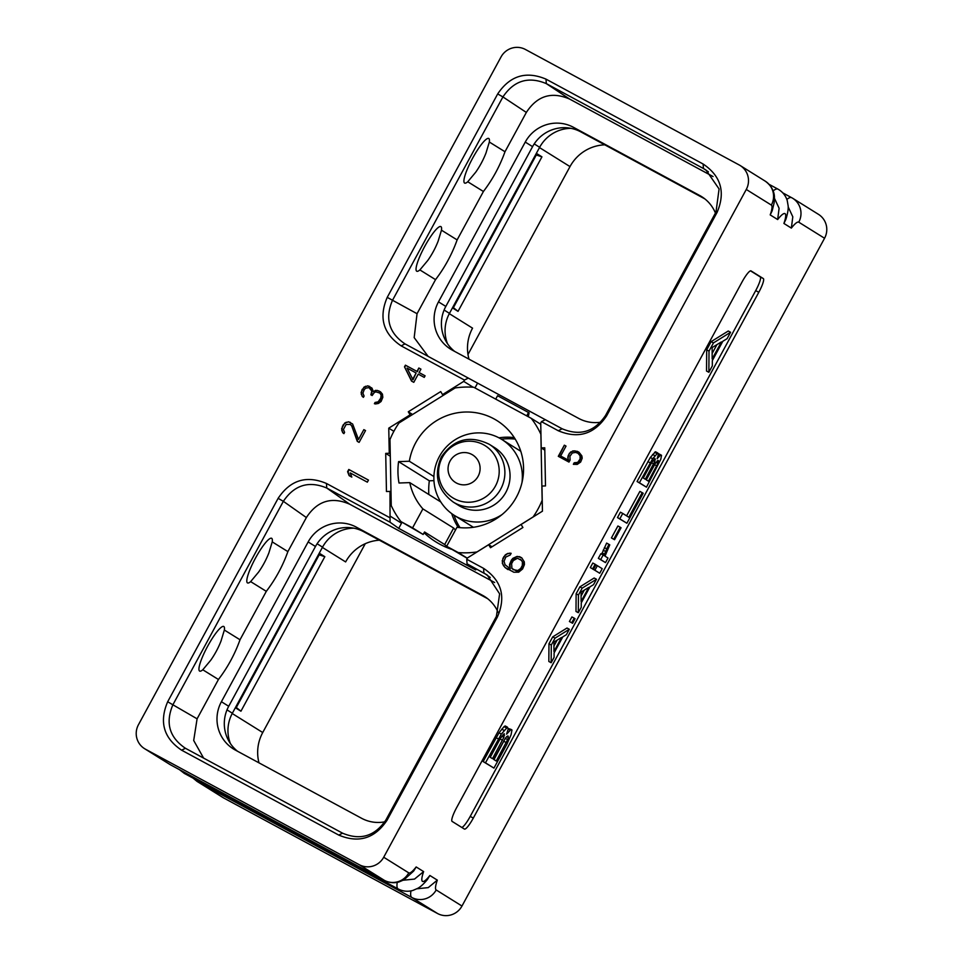 <?xml version="1.0" encoding="UTF-8"?>
<svg xmlns="http://www.w3.org/2000/svg" width="963" height="963" viewBox="0 0 963 963"><rect width="100%" height="100%" fill="white"/><g stroke="black" fill="none" stroke-linecap="round" stroke-linejoin="round"><path stroke-width="1.44" d="M383.707 857.239L746.277 189.458A18.189 17.876 -58.1 0 0 739.235 164.986L525.425 49.474A18.189 17.876 -58.1 0 0 501.025 56.961L138.443 724.742A18.189 17.876 -58.1 0 0 145.497 749.214L359.307 864.726A18.189 17.876 -58.1 0 0 383.707 857.239L408.769 872.875A26.868 4.935 118.4 0 0 416.172 866.953L413.669 871.034L403.942 879.845L399.151 881.903C394.084 883.336 389.184 882.842 384.454 880.399L170.644 764.899A45.056 8.27 -61.6 0 1 170.571 764.851L145.497 749.214M824.557 238.258L798.76 222.176A18.189 17.876 -58.1 0 0 792.645 198.246L818.442 214.328A18.189 17.876 121.9 0 1 824.557 238.258L461.975 906.039A18.189 17.876 121.9 0 1 437.575 913.526L223.765 798.014A18.189 17.876 121.9 0 1 222.826 797.472L197.03 781.39A18.189 17.876 -58.1 0 0 197.969 781.932A45.056 8.27 -61.6 0 1 197.006 780.271M452.104 821.403L464.407 829.071A14.06 2.576 118.4 0 0 464.431 829.083A14.06 2.576 118.4 0 0 473.315 818.081L758.796 292.295A14.06 2.576 118.4 0 0 763.31 278.56L751.008 270.892A14.06 2.576 118.4 0 0 750.984 270.88A14.06 2.576 118.4 0 0 742.1 281.882L456.618 807.668A14.06 2.576 118.4 0 0 452.104 821.403M604.776 144.823A41.289 40.59 -58.1 0 0 570 166.599L467.982 354.492M365.254 543.71L262.73 732.53A41.289 40.59 -58.1 0 0 258.987 762.84M496.414 616.428L497.486 616.838C506.165 596.603 501.53 580.436 483.57 568.351L466.754 559.262L467.476 557.926L488.662 544.709L490.492 547.73L522.909 527.507L521.091 524.486L542.446 511.172L541.952 486.05L545.491 485.93L544.757 447.795L541.218 447.915L540.737 422.986L541.459 421.65L558.287 430.75C578.257 439.14 594.364 434.181 606.606 415.872L717.062 212.438C725.693 192.227 721.046 176.085 703.11 164.011L703.447 168.513L546.322 83.625C528.422 76.125 513.953 80.567 502.927 96.926L497.69 93.929L387.234 297.362C378.555 317.597 383.202 333.764 401.15 345.861L464.455 380.06L463.733 381.384L442.535 394.613L440.717 391.58L408.288 411.803L410.118 414.824L388.763 428.15L389.257 453.26L385.718 453.392L386.452 491.515L389.991 491.395L390.051 522.223L398.718 528.374L475.71 569.976L467.055 563.824L487.206 574.995L499.616 593.834L496.414 616.428L385.958 819.874C374.932 836.233 360.463 840.663 342.563 833.176L184.583 747.818M497.486 616.838L387.03 820.271C374.776 838.532 358.681 843.468 338.747 835.077L181.622 750.189C163.686 738.127 159.039 721.985 167.67 701.762L278.126 498.328C290.369 480.019 306.475 475.06 326.445 483.462L389.75 517.661M703.11 164.011L545.985 79.122C526.051 70.732 509.957 75.668 497.69 93.929M382.431 394.12L380.505 391.821L377.002 390.352L373.451 391.748L371.947 388.065L367.842 385.838L363.978 387.114L361.113 392.398L362.16 396.311L363.388 397.334L364.086 396.058L362.907 393.181L364.195 389.726L365.615 388.185L368.913 387.595L371.79 391.026L370.887 394.842L372.139 395.516L374.366 392.471L375.907 391.857L379.904 393.097L381.155 395.191L380.698 398.201L378.158 401.836L375.064 402.462L374.39 403.702L375.498 403.966L378.423 403.437L381.083 401.487L382.829 397.31L382.431 394.12M357.297 441.379L359.115 442.366L365.531 430.557L363.845 429.642L358.501 439.489L352.639 424.021L348.534 421.794L344.67 423.07L341.624 428.691L342.672 432.616L343.899 433.639L344.598 432.363L343.418 429.474L346.126 424.478L350.376 424.406L351.784 426.091L357.297 441.379M368.468 480.092L348.787 469.463L347.595 471.677L349.124 475.65L351.82 477.106L350.219 472.929L367.336 482.174L368.468 480.092L349.208 469.727L348.004 471.93L349.521 475.866M404.496 366.855L411.526 381.095L413.789 382.323L418.243 374.138L424.238 377.376L425.092 375.799L419.098 372.561L420.939 369.142L418.833 368.01L416.991 371.417L405.411 365.17L404.496 366.855L411.923 381.312M570.096 460.025L569.903 456.318L572.287 452.995L575.537 452.405L577.993 453.272L580.099 455.8L580.087 459.074L577.692 462.396L574.201 462.77L573.358 464.31L577.246 464.407L580.653 462.035L582.206 458.195L581.857 455.896L579.016 452.237L574.935 450.889L572.744 450.973L569.338 453.356L567.785 457.196L568.206 460.073L560.647 455.993L566.027 446.098L564.342 445.183L558.299 456.318L568.977 462.084L570.096 460.025M517.143 556.385L512.87 558.335L511.341 560.177L509.499 564.547L509.872 568.483L505.081 564.775L504.046 561.321L505.768 557.096L510.234 554.977L511.148 553.304L507.718 553.448L505.358 554.832L502.915 558.335L502.337 563.355L504.961 567.436L513.833 572.239L518.696 572.191L522.596 568.964L524.438 564.583L524.305 561.862L521.705 557.782L517.143 556.385L511.75 560.442L509.921 564.812L510.282 568.748L508.548 567.773M798.76 222.176A26.868 4.935 118.4 0 0 791.357 228.099L792.802 216.807L788.179 206.901M791.357 228.099L783.906 223.452L785.916 219.275C787.746 213.256 788.492 208.778 788.143 205.841L787.228 200.545C785.639 195.525 782.534 191.721 777.923 189.109A45.056 8.27 118.4 0 0 773.145 190.903M783.906 223.452A26.868 4.935 118.4 0 0 777.659 219.552L779.103 208.273L774.481 198.354M777.659 219.552L770.207 214.905L772.206 210.728L774.192 202.519L774.433 197.174C774.433 195.706 774.3 187.773 765.248 181.164L740.174 165.528M416.172 866.953L423.624 871.599L414.535 879.075L403.244 880.23M423.624 871.599A26.868 4.935 118.4 0 0 429.871 875.487L427.379 879.58C423.672 883.986 420.47 886.899 417.773 888.319L412.85 890.45C407.782 891.882 402.883 891.377 398.152 888.945L184.354 773.433A45.056 8.27 -61.6 0 1 183.295 771.736M429.871 875.487L437.322 880.134L428.234 887.621L416.955 888.777M390.99 492.021L389.991 491.395M385.718 453.392L390.292 456.245M390.256 453.886L389.257 453.26M388.763 428.15L393.867 431.328M411.081 415.426L410.118 414.824M408.288 411.803L412.597 414.487M443.498 395.203L442.535 394.613M463.733 381.384L473.134 387.246M464.455 380.06L468.307 378.086L477.588 383.118L474.976 387.92M401.15 345.861L405.002 343.887L468.307 378.086M713.053 176.554L569.723 99.117C551.727 91.256 537.258 95.698 526.34 112.43L502.927 96.926L392.471 300.36C384.755 318.512 388.944 333.017 405.002 343.887L404.966 343.863M526.34 112.43L504.985 151.745C499.857 166.118 492.671 179.359 483.414 191.493L457.124 239.907C451.996 254.268 444.798 267.521 435.541 279.643L417.051 313.697L414.174 337.616L428.114 356.37M541.459 421.65L545.311 419.687L562.139 428.776L558.287 430.75M545.299 419.687L477.588 383.118M715.437 213.052A35.92 35.306 121.9 0 0 701.594 196.596A35.92 35.306 121.9 0 0 699.728 195.513L573.466 127.309A35.92 35.306 121.9 0 0 525.256 142.079L438.502 301.864A35.92 35.306 121.9 0 0 450.564 349.124A35.92 35.306 121.9 0 0 452.429 350.207L578.703 418.424A35.92 35.306 121.9 0 0 600.683 422.203M606.606 415.872L605.534 415.462L715.99 212.029L717.062 212.438M708.371 171.811L703.447 168.513L705.987 170.042L719.084 188.965L715.99 212.029M435.541 279.643L419.88 269.917A25.351 4.791 -61.6 0 1 424.743 246.372A25.351 4.791 118.4 0 1 441.463 230.181L438.153 241.111A89.836 89.836 0 0 1 427.801 260.431L419.88 269.917M489.324 142.03L486.014 152.948A89.836 89.836 0 0 1 475.674 172.269L467.753 181.766A25.351 4.791 118.4 0 1 472.616 158.221A25.351 4.791 118.4 0 1 489.324 142.03L504.985 151.745M467.753 181.766L483.414 191.493M457.124 239.907L441.463 230.181M605.534 415.462C594.496 431.821 580.039 436.263 562.139 428.776M544.805 450.154L541.218 447.915M492.009 546.791L488.662 544.709M466.754 559.262L467.055 563.824M272.228 541.88L268.906 552.81A89.836 89.836 0 0 1 258.566 572.118L250.645 581.616A25.351 4.791 118.4 0 1 255.508 558.071A25.351 4.791 118.4 0 1 272.228 541.88L287.877 551.606C282.761 565.967 275.562 579.208 266.306 591.342L240.016 639.757C234.888 654.118 227.701 667.371 218.445 679.493L197.09 718.819L193.695 740.499L203.602 758.098M287.877 551.606L306.366 517.552L283.351 501.326C294.377 484.967 308.846 480.537 326.746 488.024L390.051 522.223M494.657 582.519L349.762 504.239C331.754 496.378 317.296 500.82 306.366 517.552M384.791 821.836A35.92 35.306 121.9 0 1 361.594 818.285L235.333 750.069A35.92 35.306 121.9 0 1 233.467 748.985A35.92 35.306 121.9 0 1 221.406 701.714L308.16 541.94A35.92 35.306 121.9 0 1 356.358 527.158L482.632 595.375A35.92 35.306 121.9 0 1 484.497 596.458A35.92 35.306 121.9 0 1 498.196 612.576M181.622 750.189L185.438 748.287C169.368 737.429 165.191 722.912 172.895 704.76L283.351 501.326L278.126 498.328M250.645 581.616L266.306 591.342M240.016 639.757L224.355 630.043L221.045 640.961A89.836 89.836 0 0 1 210.704 660.281L202.784 669.779A25.351 4.791 -61.6 0 1 207.647 646.233A25.351 4.791 -61.6 0 1 224.355 630.043M218.445 679.493L202.784 669.779M390.472 516.324L401.511 523.21L398.718 528.374M401.487 521.946L401.511 523.21M451.394 549.247A77.028 75.716 -58.1 0 1 439.898 544.239A77.028 75.716 -58.1 0 1 435.902 541.916A77.028 75.716 -58.1 0 1 424.081 532.78L423.154 534.477L400.909 521.573A83.3 81.879 121.9 0 1 391.255 505.611L389.979 439.585A83.3 81.879 121.9 0 1 399.007 422.962L455.138 387.957A83.3 81.879 121.9 0 1 473.82 387.295L531.227 418.315A83.3 81.879 121.9 0 1 540.881 434.277L542.157 500.303A83.3 81.879 121.9 0 1 533.129 516.926L476.998 551.931A83.3 81.879 121.9 0 1 458.316 552.593L446.651 546.298L456.968 527.291A58.225 57.226 121.9 0 0 519.839 489.625A58.225 57.226 121.9 0 0 496.872 420.542A58.225 57.226 121.9 0 0 493.838 418.785A58.225 57.226 121.9 0 0 409.347 461.241L433.916 476.553M467.26 558.311L446.651 546.298M424.081 532.78L424.563 531.985L444.689 544.54A76.137 74.837 -58.1 0 0 449.119 548.441M455.475 530.035A58.225 57.226 121.9 0 1 453.645 528.061L422.889 508.885L412.573 527.88L423.154 534.477M453.645 528.061L444.689 544.54M412.573 527.88L400.909 521.573M422.889 508.885A58.225 57.226 121.9 0 1 409.769 482.619L398.995 483.005A68.975 67.795 121.9 0 1 398.586 461.626L409.347 461.241M409.769 482.619L440.524 501.795A58.225 57.226 121.9 0 1 440.44 501.398M428.836 494.513A68.975 67.795 121.9 0 1 429.342 480.802L398.586 461.626M429.342 480.802L433.952 480.633M458.256 527.471A58.225 57.226 121.9 0 1 451.695 513.604M498.942 437.816A58.225 57.226 121.9 0 1 514.278 437.611M458.316 552.593L467.32 558.203M531.227 418.315L540.761 424.262M528.326 416.738L529.096 412.814L497.558 395.733L495.704 399.127M528.543 412.465L526.701 415.86M453.14 514.627L452.116 514.892M515.217 439.104A57.503 56.528 -58.1 0 0 501.386 439.2M460.013 527.652A57.503 56.528 121.9 0 1 454.006 515.205M502.108 514.531A44.78 44.021 121.9 0 1 454.428 515.458L472.351 526.641A44.78 44.021 -58.1 0 0 473.435 527.291M520.802 451.31A44.78 44.021 -58.1 0 0 519.743 450.636L501.807 439.453A44.78 44.021 -58.1 0 0 439.381 456.534A44.78 44.021 121.9 0 0 454.428 515.458M521.97 482.68A44.78 44.021 -58.1 0 0 501.807 439.453M489.276 444.304L494.452 447.53A34.042 33.452 -58.1 0 1 505.876 492.31A34.042 33.452 121.9 0 1 458.436 505.298L453.26 502.072A34.042 33.452 121.9 0 0 500.712 489.096A34.042 33.452 -58.1 0 0 489.276 444.304C469.763 434.819 453.79 439.02 441.331 456.931C433.482 475.168 437.455 490.215 453.26 502.072M487.723 598.733L363.677 531.708A35.92 35.306 -58.1 0 0 315.467 546.49L228.713 706.276A35.92 35.306 -58.1 0 0 237.56 751.272M227.015 709.875L232.372 713.222A35.92 35.306 -58.1 0 0 230.398 743.556M232.372 713.222L322.545 547.14L317.116 543.758M353.806 528.181A35.92 35.306 -58.1 0 0 322.545 547.14M449.324 313.661L472.556 328.154A41.289 40.59 -58.1 0 0 469.005 359.163M322.388 547.429L345.633 561.923A41.289 40.59 121.9 0 1 379.386 540.195M319.872 553.593L324.832 556.686L240.931 711.212L235.971 708.118L319.872 553.593M458.039 311.362L453.067 308.268L536.969 153.743L541.94 156.837L458.039 311.362L453.404 307.666M570.903 128.332A35.92 35.306 -58.1 0 0 539.653 147.291L449.468 313.372A35.92 35.306 -58.1 0 0 447.506 343.707M704.82 198.872L580.773 131.859A35.92 35.306 -58.1 0 0 532.575 146.641L445.821 306.427A35.92 35.306 -58.1 0 0 454.656 351.411M319.198 554.832L324.832 556.686M236.296 707.516L240.931 711.212M536.295 154.983L541.94 156.837M375.064 402.462L374.884 403.822M377.279 402.329L376.389 402.823M378.158 401.836L377.701 402.594M379.554 400.307L378.567 402.101M380.698 398.201L379.976 400.572M381.216 396.19L381.119 398.465M381.155 395.191L381.637 396.455M380.638 393.963L381.577 395.444M379.904 393.097L381.059 394.228M371.525 393.662L371.321 395.071M371.79 391.026L371.947 393.927M371.261 389.786L372.212 391.291M369.864 388.113L371.682 390.051M362.16 396.311L363.424 397.274M361.221 394.12L362.582 396.575M361.113 392.398L361.643 394.385M361.956 389.846L361.534 392.651M362.305 389.208L362.377 390.111M363.978 387.114L362.726 389.473M365.495 386.259L364.399 387.379M367.842 385.838L365.916 386.524M369.66 386.404L368.263 386.103M373.451 391.748L375.474 390.34M377.002 390.352L375.895 390.605M378.844 390.918L377.424 390.617M380.59 391.905L379.266 391.183M351.784 426.091L357.694 441.596M350.376 424.406L352.205 426.356M342.672 432.616L343.935 433.579M341.733 430.425L343.081 432.881M341.624 428.691L342.154 430.69M342.467 426.152L342.046 428.956M343.189 424.827L342.888 426.404M344.67 423.07L343.61 425.092M346.186 422.215L345.091 423.335M348.534 421.794L346.608 422.48M350.351 422.36L348.955 422.059M358.501 439.489L363.845 429.642M365.507 430.581L364.267 429.907M405.411 365.17L404.917 367.12M416.991 371.417L405.832 365.434M418.833 368.01L417.4 371.682M420.927 369.178L419.254 368.275M419.098 372.561L425.08 375.823M416.136 372.994L413.031 379.747L407.024 368.071L416.136 372.994L412.609 379.482M564.342 445.183L558.733 456.546M566.003 446.122L564.763 445.448M560.647 455.993L568.206 460.073M567.785 457.196L568.627 460.338M568.254 455.343L568.194 457.449M569.338 453.356L568.676 455.607M570.626 451.948L569.759 453.609M572.744 450.973L571.047 452.201M574.935 450.889L573.166 451.238M577.379 451.346L575.356 451.141M579.088 452.309L577.8 451.611M574.201 462.77L573.888 464.371M576.175 462.998L574.622 463.034M577.692 462.396L576.596 463.263M578.932 461.193L578.113 462.661M580.087 459.074L579.353 461.458M580.412 457.389L580.508 459.339M580.099 455.8L580.833 457.642M579.136 454.355L580.52 456.053M577.993 453.272L579.557 454.608M519.647 556.674L517.564 556.638M521.753 557.854L520.068 556.939M504.961 567.436L507.934 569.59M503.324 565.474L505.37 567.701M502.337 563.355L503.733 565.738M502.217 560.622L502.758 563.608M502.915 558.335L502.626 560.887M503.818 556.674L503.336 558.588M505.358 554.832L504.239 556.939M507.718 553.448L505.78 555.085M510.029 553.099L508.139 553.701M511.052 553.472L510.45 553.364M520.453 559.262L522.849 562.32L523.017 564.149L521.067 568.808L518.263 570.77L516.421 570.927L511.919 568.459L511.618 563.656L513.279 560.598L517.48 558.239L521.561 560.43L522.428 562.055L522.319 565.486L520.658 568.543L517.841 570.505L513.05 569.651M461.807 827.446A14.06 2.576 118.4 0 0 470.221 816.407L755.702 290.609A14.06 2.576 118.4 0 0 760.216 276.887L750.514 270.844M507.489 727.197L505.166 725.946L504.07 726.608L499.003 732.819L483.149 761.564L493.947 768.113L485.472 762.828L501.326 734.071L507.489 727.197L508.223 729.003L506.586 734.155L511.064 729.424L511.967 729.99L511.064 734.781L506.911 744.23L493.947 768.113M511.064 729.424L508.223 728.485M730.58 332.271L728.257 331.019L711.151 341.636L706.698 349.846L706.529 371.032L708.864 372.284L709.021 351.098L713.475 342.888L730.58 332.271L727.101 338.675L722.828 341.275L712.331 360.607L712.331 365.88L708.864 372.284M569.326 629.272L567.002 628.02L552.714 636.88L548.97 643.79L548.838 661.473L551.161 662.725L551.293 645.041L555.037 638.144L569.326 629.272L566.376 634.689L562.813 636.856L554.098 652.914L554.098 657.308L551.161 662.725M574.237 618.186L571.914 616.934L569.422 621.508L572.576 623.278L571.745 622.76L574.237 618.186L575.055 618.703L572.576 623.278M596.482 579.257L594.159 578.005L579.87 586.876L576.127 593.774L575.994 611.457L578.318 612.709L578.45 595.026L582.194 588.128L596.482 579.257L593.533 584.673L589.97 586.84L581.255 602.898L581.255 607.292L578.318 612.709M592.618 568.904L599.732 573.262L594.893 570.24L597.373 565.678L602.212 568.688L599.732 573.262M595.146 564.282L592.823 563.03L590.331 567.604L593.485 569.374L592.654 568.856L595.146 564.282L595.965 564.8L593.485 569.374M604.391 547.586L606.714 548.85L608.941 544.348L606.618 543.096L601.682 554.219M603.163 555.013L600.84 553.761L598.348 558.335L605.522 562.609L600.683 559.587L603.163 555.013L603.994 555.531L606.714 548.85M620.232 527.243L617.909 525.991L611.421 537.944L614.563 539.713L613.744 539.196L620.232 527.243L621.051 527.76L614.563 539.713M622.748 513.448L620.413 512.196L617.488 517.588L626.889 523.246L619.811 518.84L622.748 513.448L628.839 517.251L642.201 492.659L643.176 493.261L626.889 523.246M642.201 492.659L639.877 491.395L626.6 515.855M657.801 452.995L655.478 451.743L650.326 457.485L637.073 481.512L646.474 487.17L639.408 482.764L652.649 458.749L657.801 452.995L658.415 454.512L657.079 458.749L660.774 454.849L661.533 455.318L660.787 459.327L646.474 487.17M660.774 454.849L658.415 453.621M508.187 729.123L509.969 730.086M483.149 761.564L485.472 762.828M496.114 737.694L498.437 738.958M499.003 732.819L501.326 734.071M501.723 729.147L504.046 730.399M504.07 726.608L506.394 727.859M500.086 738.753L490.083 757.171L492.502 758.675L503.878 737.285L504.227 733.686L500.086 738.753M508.308 736.238L506.755 736.551L505.382 738.224L493.658 759.398L496.246 761.011L507.633 739.62L508.32 737.526L507.754 735.937M500.892 737.477L490.251 757.279M503.119 734.396L504.564 735.178M501.735 736.129L503.878 737.285M500.182 739.006L502.505 740.258M505.322 738.32L494.007 759.614M506.682 736.635L508.32 737.526M505.31 738.368L507.633 739.62M503.926 741.341L506.249 742.593M711.151 341.636L713.475 342.888M706.698 349.846L709.021 351.098M721.407 341.913L712.139 347.547L712.151 358.97L721.407 341.913M716.929 344.646L712.151 353.445M552.714 636.88L555.037 638.144M548.97 643.79L551.293 645.041M561.61 637.41L553.942 642.068L553.954 651.518L561.61 637.41M557.12 640.142L553.942 645.992M569.422 621.508L571.745 622.76M579.87 586.876L582.194 588.128M576.127 593.774L578.45 595.026M588.766 587.394L581.098 592.052L581.098 601.502L588.766 587.394M584.276 590.126L581.098 595.977M595.916 564.884L597.373 565.678M592.57 568.989L594.893 570.24M590.331 567.604L592.654 568.856M608.941 544.348L609.772 544.865L605.005 556.157L608.002 558.034L605.522 562.609M598.348 558.335L600.683 559.587M602.116 552.882L604.439 554.134M603.175 550.186L605.498 551.45M611.421 537.944L613.744 539.196M617.488 517.588L619.811 518.84M658.379 454.608L659.86 455.415M637.073 481.512L639.408 482.764M647.906 461.566L650.23 462.83M650.326 457.485L652.649 458.749M652.601 454.428L654.924 455.68M654.563 452.297L656.886 453.549M651.614 462.673L643.308 477.985L645.306 479.225L654.756 461.47L655.033 458.484L651.614 462.673M658.439 460.615L656.02 462.252L646.281 479.839L648.424 481.175L657.885 463.408L657.982 460.362M654.118 459.074L655.322 459.724M652.974 460.507L654.756 461.47M651.542 462.806L653.612 463.925M657.091 460.94L658.439 461.674M655.947 462.372L657.885 463.408M654.515 464.672L656.742 465.875M437.322 880.134A26.868 4.935 118.4 0 0 436.179 889.956L461.975 906.039M770.207 214.905A26.868 4.935 118.4 0 0 771.351 205.083L746.277 189.458M436.179 889.956A18.189 17.876 121.9 0 1 411.779 897.444L437.575 913.526M223.765 798.014L197.969 781.932L411.779 897.444A45.056 8.27 118.4 0 1 410.96 890.895M170.728 764.935A45.056 8.27 -61.6 0 1 170.644 764.899L169.62 764.297A18.189 17.876 -58.1 0 0 170.571 764.851L384.369 880.351A45.056 8.27 118.4 0 0 384.454 880.399M782.823 192.889L792.645 198.246A18.189 17.876 -58.1 0 0 791.706 197.704A45.056 8.27 118.4 0 0 791.622 197.656A45.056 8.27 118.4 0 0 786.855 199.449M771.351 205.083A18.189 17.876 -58.1 0 0 765.248 181.164M359.307 864.726L384.369 880.351A18.189 17.876 121.9 0 0 408.769 872.875M397.262 882.361A45.056 8.27 118.4 0 0 398.152 888.945M417.051 313.697L387.234 297.362M545.985 79.122L546.322 83.625L569.723 99.117M483.57 568.351L483.883 572.913L490.251 577.475M342.563 833.176L338.747 835.077M197.09 718.819L167.67 701.762M349.762 504.239L326.746 488.024L326.445 483.462M495.439 486.05A30.684 30.154 121.9 0 1 454.271 498.678A30.684 30.154 121.9 0 1 442.378 457.377A30.684 30.154 -58.1 0 1 483.546 444.762A30.684 30.154 -58.1 0 1 495.439 486.05M478.117 476.288A16.239 15.962 -58.1 0 0 471.822 454.44A16.239 15.962 -58.1 0 0 450.034 461.121A16.239 15.962 121.9 0 0 456.33 482.969A16.239 15.962 121.9 0 0 478.117 476.288M385.958 819.874L387.03 820.271M486.291 597.65L482.632 595.375M363.677 531.708L356.358 527.158M315.467 546.49L308.16 541.94M228.713 706.276L221.406 701.714M262.73 732.53L232.215 713.511M539.497 147.58L570 166.599M444.112 310.026L449.468 313.372M438.502 301.864L445.821 306.427M525.256 142.079L532.575 146.641M573.466 127.309L580.773 131.859M699.728 195.513L703.387 197.8M539.653 147.291L534.224 143.908M763.31 278.56L760.216 276.887M758.796 292.295L755.702 290.609M473.315 818.081L470.221 816.407M169.62 764.297L144.558 748.672M777.923 189.109L769.124 184.354M197.03 781.39L193.154 778.2M184.354 773.433L179.455 769.654"/></g></svg>
